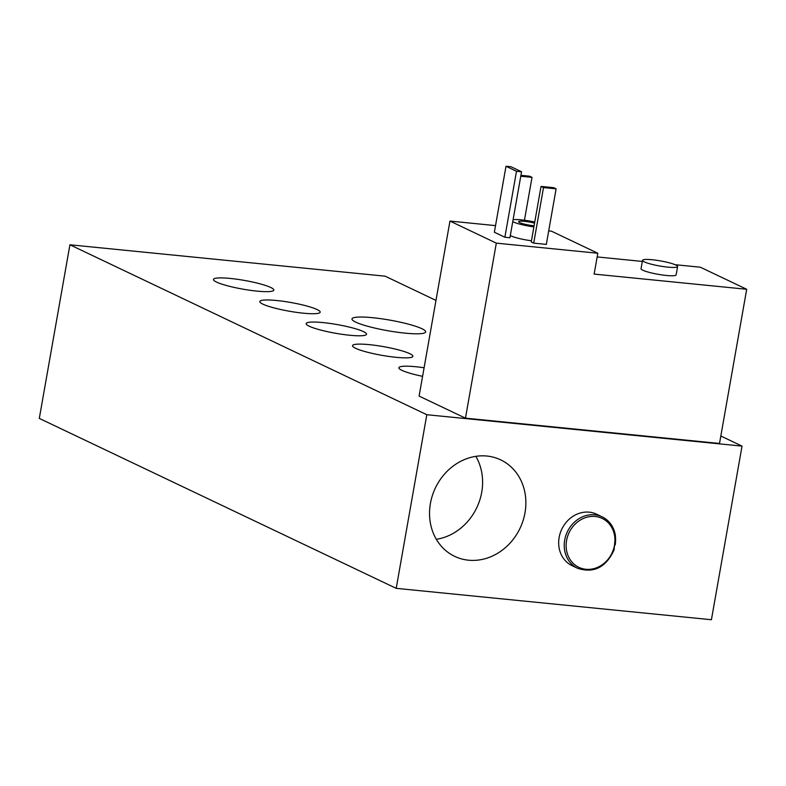 <?xml version="1.0" encoding="UTF-8"?>
<svg xmlns="http://www.w3.org/2000/svg" width="786" height="786" viewBox="0 0 786 786"><rect width="100%" height="100%" fill="white"/><g stroke="black" fill="none" stroke-linecap="round" stroke-linejoin="round"><path stroke-width="1.18" d="M675.822 265.02A17.813 2.574 10 0 0 656.31 260.245A17.813 2.574 10 0 0 642.516 260.353A17.813 2.574 10 0 0 659.611 265.982A17.813 2.574 10 0 0 677.611 266.542A17.813 2.574 10 0 0 675.822 265.02M677.611 266.542L676.137 274.874A17.813 2.574 -170 0 1 658.147 274.314A17.813 2.574 -170 0 1 641.042 268.684L642.516 260.353M534.087 225.788A10.69 1.543 -170 0 1 519.713 222.615A10.69 1.543 -170 0 1 518.642 221.701A10.69 1.543 -170 0 1 534.559 223.136M521.55 171.77L511.038 166.77L505.997 166.268L516.5 171.269L521.55 171.77L509.918 237.745L504.867 237.244L516.5 171.269M504.867 237.244L494.365 232.243L505.997 166.268M556.115 188.837L553.639 187.667L541.033 186.41L543.509 187.579L556.115 188.837L546.319 244.397L533.704 243.139L543.509 187.579M533.704 243.139L531.238 241.97L541.033 186.41M524.449 220.227L532.014 177.361L529.538 176.192L520.922 175.327M520.754 176.241L532.014 177.361M534.745 222.045A17.813 2.574 10 0 0 513.091 219.736M512.757 221.642A17.813 2.574 10 0 0 533.89 226.889M531.444 240.771A17.813 2.574 -170 0 1 510.301 235.535M495.534 225.611L449.965 221.072L419.105 396.085L465.459 418.152L719.514 443.461L746.7 289.277L594.137 274.088L597.812 253.249L551.458 231.182L548.697 230.907M449.965 221.072L496.32 243.139L597.812 253.249M465.459 418.152L496.32 243.139M746.7 289.277L700.346 267.211L675.115 264.695M642.319 261.433L597.163 256.934M577.661 568.327L572.1 565.684A28.502 25.005 -64.5 0 1 561.784 529.194A28.502 25.005 -64.5 0 1 596.613 514.201L602.174 516.854A28.502 25.005 115.5 0 0 564.702 540.08A28.502 25.005 115.5 0 0 577.661 568.327C593.892 573.515 606.035 567.364 614.092 549.876L615.389 535.315C613.817 526.679 609.415 520.519 602.174 516.854A28.502 25.005 115.5 0 1 615.133 545.101M355.724 322.122A37.414 5.404 -170 0 1 351.981 318.92A37.414 5.404 -170 0 1 380.955 318.703A37.414 5.404 -170 0 1 421.925 328.715A37.414 5.404 -170 0 1 425.668 331.918A37.414 5.404 -170 0 1 396.694 332.134A37.414 5.404 -170 0 1 355.724 322.122M270.757 287.48A30.644 4.421 -170 0 1 273.823 290.103A30.644 4.421 -170 0 1 242.874 289.14A30.644 4.421 -170 0 1 213.468 279.462A30.644 4.421 -170 0 1 237.205 279.276A30.644 4.421 -170 0 1 270.757 287.48M317.102 309.546A30.644 4.421 -170 0 1 320.177 312.17A30.644 4.421 -170 0 1 289.228 311.207A30.644 4.421 -170 0 1 259.822 301.529A30.644 4.421 -170 0 1 283.55 301.343A30.644 4.421 -170 0 1 317.102 309.546M363.456 331.613A30.644 4.421 -170 0 1 366.531 334.237A30.644 4.421 -170 0 1 335.583 333.274A30.644 4.421 -170 0 1 306.167 323.596A30.644 4.421 -170 0 1 329.904 323.419A30.644 4.421 -170 0 1 363.456 331.613M409.811 353.68A30.644 4.421 -170 0 1 412.876 356.304A30.644 4.421 -170 0 1 381.937 355.341A30.644 4.421 -170 0 1 352.521 345.663A30.644 4.421 -170 0 1 376.258 345.486A30.644 4.421 -170 0 1 409.811 353.68M422.593 376.327A30.644 4.421 -170 0 1 398.875 367.73A30.644 4.421 -170 0 1 424.096 367.769M475.825 456.332A53.448 46.885 -64.5 0 1 481.73 492.233A53.448 46.885 -64.5 0 1 436.328 539.304M524.989 512.826A53.448 46.885 -64.5 0 1 454.73 556.38A53.448 46.885 -64.5 0 1 435.375 487.968A53.448 46.885 -64.5 0 1 500.682 459.859A53.448 46.885 -64.5 0 1 524.989 512.826M435.975 300.399L385.12 276.181L69.915 244.79L39.3 418.407L396.203 588.341L711.418 619.732L742.033 446.114L426.818 414.713L396.203 588.341M69.915 244.79L426.818 414.713M720.831 436.014L742.033 446.114M614.495 545.268A27.078 23.757 -64.5 0 1 585.884 569.28A27.078 23.757 -64.5 0 1 566.578 540.503A27.078 23.757 -64.5 0 1 595.189 516.49A27.078 23.757 -64.5 0 1 614.495 545.268"/></g></svg>
